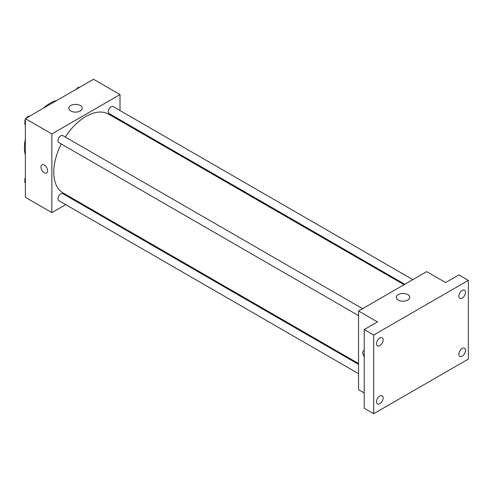 <?xml version="1.0" encoding="UTF-8"?>
<svg xmlns="http://www.w3.org/2000/svg" width="493" height="493" viewBox="0 0 493 493"><rect width="100%" height="100%" fill="white"/><g stroke="black" fill="none" stroke-linecap="round" stroke-linejoin="round"><path stroke-width="0.74" d="M25.365 154.999A36.143 20.866 -60 0 1 25.365 139.081M43.088 108.392A36.143 20.866 -60 0 1 56.868 100.436M65.723 204.62L51.87 212.619L25.365 197.317L25.365 118.622L93.516 79.274L120.021 94.576L120.021 110.574M74.505 199.548L73.759 199.979M61.268 143.987A45.51 26.277 120 0 0 53.762 172.18A45.51 26.277 120 0 0 63.19 193.016L358.553 363.538M404.063 284.707L108.7 114.185A45.51 26.277 120 0 0 65.286 137.029M120.021 119.848L120.021 120.717M51.87 212.619L51.87 133.923L120.021 94.576M412.844 279.636L113.094 106.574A4.018 2.317 120 0 0 110.001 107.653A4.018 2.317 120 0 0 108.244 111.695A4.018 2.317 120 0 0 109.076 113.532L404.815 284.276M358.553 364.407L62.814 193.663A4.018 2.317 120 0 0 59.721 194.741A4.018 2.317 120 0 0 57.964 198.784A4.018 2.317 120 0 0 58.796 200.62L358.553 373.682M358.553 315.625L58.796 142.563A4.018 2.317 -60 0 1 58.796 137.923A4.018 2.317 -60 0 1 62.814 135.606L362.565 308.667M51.87 133.923L25.365 118.622M70.782 110.98A6.717 3.876 180 0 1 68.817 108.238A6.717 3.876 180 0 1 75.534 104.362A6.717 3.876 180 0 1 82.245 108.238A6.717 3.876 180 0 1 78.104 111.819A6.717 3.876 180 0 1 70.782 110.98M47.611 170.812A4.683 2.705 60 0 1 46.638 172.957A4.683 2.705 60 0 1 41.954 170.251A4.683 2.705 60 0 1 41.954 164.841A4.683 2.705 60 0 1 45.566 166.098A4.683 2.705 60 0 1 47.611 170.812M46.638 172.957A4.683 2.705 60 0 1 41.954 170.251A4.683 2.705 60 0 1 41.954 164.841M364.228 392.958L358.553 389.68L358.553 310.984L426.704 271.637L445.635 282.569L458.884 274.915L468.35 280.381L468.35 359.077L373.694 413.726L364.228 408.259L364.228 329.564L377.484 321.917L358.553 310.984M373.694 413.726L373.694 335.03L364.228 329.564M373.694 335.03L468.35 280.381M398.289 300.064A6.717 3.876 180 0 1 396.323 297.322A6.717 3.876 180 0 1 403.04 293.446A6.717 3.876 180 0 1 409.751 297.322A6.717 3.876 180 0 1 405.61 300.903A6.717 3.876 180 0 1 398.289 300.064M363.785 350.646A4.683 2.705 60 0 0 364.228 356.747A4.683 2.705 60 0 1 363.779 350.646A4.683 2.705 60 0 1 364.228 350.474M462.2 298.074A4.683 2.705 -60 0 1 459.852 298.308A4.683 2.705 -60 0 1 459.137 294.555A4.683 2.705 -60 0 1 462.2 290.426A4.683 2.705 -60 0 1 464.542 290.192A4.683 2.705 -60 0 1 465.256 293.951A4.683 2.705 -60 0 1 462.2 298.074M379.85 345.624A4.683 2.705 -60 0 1 377.502 345.852A4.683 2.705 -60 0 1 376.788 342.099A4.683 2.705 -60 0 1 379.85 337.97A4.683 2.705 -60 0 1 382.192 337.736A4.683 2.705 -60 0 1 382.907 341.495A4.683 2.705 -60 0 1 379.85 345.624M379.85 403.681A4.683 2.705 -60 0 1 377.502 403.915A4.683 2.705 -60 0 1 376.788 400.156A4.683 2.705 -60 0 1 379.85 396.027A4.683 2.705 -60 0 1 382.192 395.799A4.683 2.705 -60 0 1 382.907 399.552A4.683 2.705 -60 0 1 379.85 403.681M462.2 356.137A4.683 2.705 -60 0 1 459.852 356.371A4.683 2.705 -60 0 1 459.137 352.612A4.683 2.705 -60 0 1 462.2 348.483A4.683 2.705 -60 0 1 464.542 348.255A4.683 2.705 -60 0 1 465.256 352.008A4.683 2.705 -60 0 1 462.2 356.137M25.365 124.908L24.65 123.891L25.365 122.042M27.078 117.636L32.082 114.746M25.365 124.304L24.65 123.891M25.365 119.38A4.018 2.317 120 0 0 24.835 121.592A4.018 2.317 120 0 0 25.081 122.782M29.247 116.317A4.018 2.317 120 0 0 26.024 118.24M77.358 88.604L82.368 85.714M79.527 87.286A4.018 2.317 120 0 0 76.304 89.215M25.365 182.965L24.65 181.948L25.365 180.105M25.365 182.361L24.65 181.948M25.365 177.443A4.018 2.317 120 0 0 24.835 179.655A4.018 2.317 120 0 0 25.081 180.845"/></g></svg>
